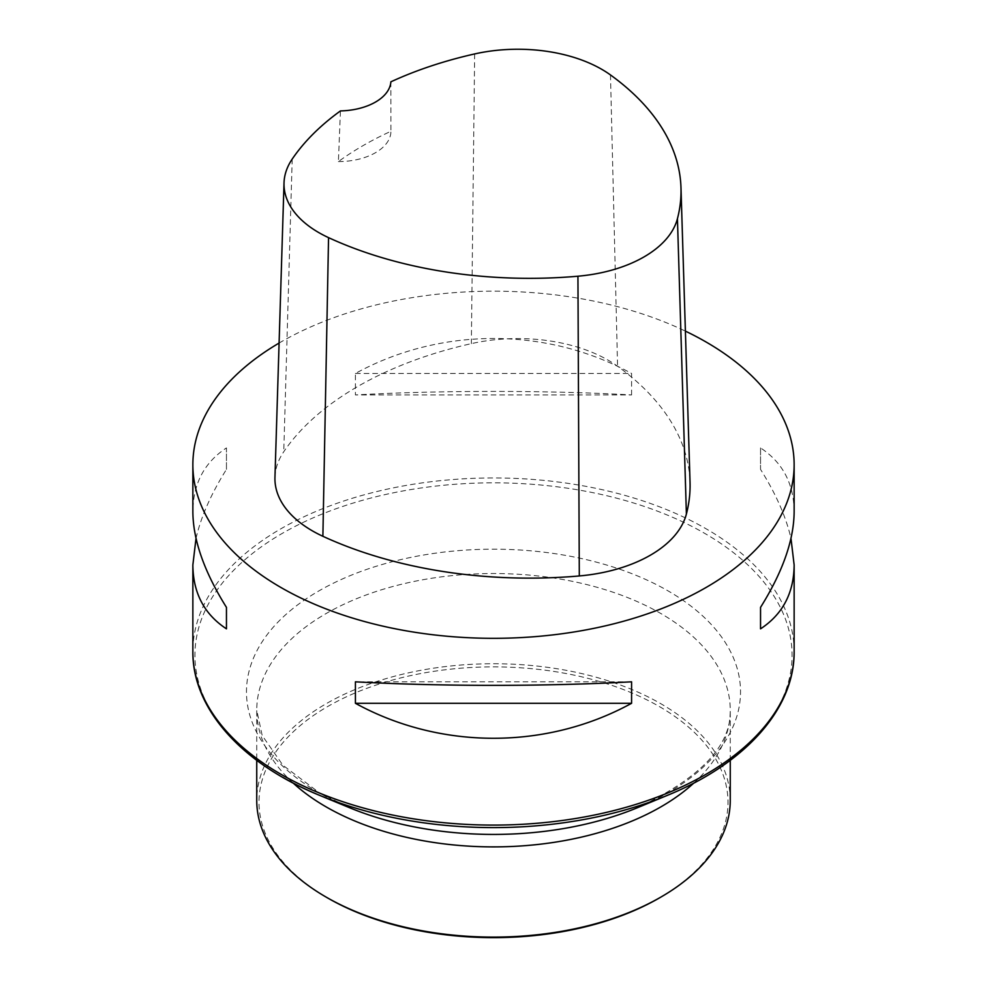<?xml version="1.0" encoding="UTF-8"?>
<svg xmlns="http://www.w3.org/2000/svg" width="987" height="987" viewBox="0 0 987 987"><rect width="100%" height="100%" fill="white"/><g stroke="black" fill="none" stroke-linecap="round" stroke-linejoin="round"><path stroke-width="0.74" stroke-dasharray="4.93 3.7" d="M279.087 343.069A300.64 173.576 180 0 1 685.397 331.126M631.581 394.936L631.581 373.456C546.539 326.833 440.461 326.833 355.419 373.456L355.419 394.936C440.461 390.235 546.539 390.235 631.581 394.936L355.419 394.936M794.14 511.809C793.918 483.79 782.728 462.496 760.545 447.925L760.545 469.393C775.918 493.882 786.059 516.88 790.982 538.384M196.018 538.384C200.941 516.88 211.082 493.882 226.455 469.393L226.455 447.925C204.272 462.496 193.082 483.79 192.86 511.809M274.954 477.375A127.767 73.766 180 0 1 283.762 451.725A330.707 190.935 180 0 1 471.354 343.624A127.767 73.766 180 0 1 617.566 366.251A330.707 190.935 180 0 1 690.036 482.174M390.877 81.822L390.926 131.283A323.193 186.592 0 0 0 338.405 161.584L340.441 110.926M338.405 161.584A52.607 30.375 0 0 0 390.926 131.283M355.419 373.456L631.581 373.456M760.545 447.925L760.545 469.393M631.581 681.82L355.419 681.82M226.455 469.393L226.455 447.925M659.316 897.997A234.499 135.392 0 0 0 659.316 706.532A234.499 135.392 0 0 0 327.684 706.532A234.499 135.392 0 0 0 327.684 897.997M730.257 800.42A236.757 136.687 0 0 0 493.5 663.733A236.757 136.687 0 0 0 256.743 800.42M794.14 651.519A300.64 173.576 0 0 0 706.087 528.785A300.64 173.576 0 0 0 378.453 491.156A300.64 173.576 0 0 0 192.86 651.519M610.484 74.95L617.566 366.251M292.201 159.08L283.762 451.725M474.648 53.94L471.354 343.624M282.381 777.114A298.567 172.38 180 0 1 282.381 533.325A298.567 172.38 180 0 1 704.619 533.325A298.567 172.38 180 0 1 667.15 795.448M693.861 783.024A236.757 136.687 0 0 0 730.257 710.208A236.757 136.687 0 0 0 493.5 573.521A236.757 136.687 0 0 0 256.743 710.208A236.757 136.687 0 0 0 293.139 783.024M730.257 760.323L730.257 710.208C731.244 745.703 700.215 778.237 637.17 807.822A247.034 142.621 0 0 0 686.261 602.613A247.034 142.621 0 0 0 328.671 585.575A247.034 142.621 0 0 0 318.826 792.647A247.034 142.621 0 0 0 349.83 807.822L319.899 793.19L282.899 765.233L262.197 735.562L256.743 710.208L256.743 760.323"/><path stroke-width="1.48" d="M685.397 331.126A300.64 173.576 180 0 1 706.087 342.008A300.64 173.576 180 0 1 794.14 464.741A300.64 173.576 180 0 1 493.5 638.318A300.64 173.576 180 0 1 192.86 464.741A300.64 173.576 180 0 1 279.087 343.069M355.419 703.299L355.419 681.82C440.461 686.533 546.539 686.533 631.581 681.82L631.581 703.299C546.539 749.935 440.461 749.935 355.419 703.299L631.581 703.299M790.982 538.384L794.14 564.959C793.918 592.965 782.728 614.259 760.545 628.842L760.545 607.363C782.728 571.88 793.918 540.025 794.14 511.809L794.14 464.741M192.86 464.741L192.86 511.809C193.082 540.025 204.272 571.88 226.455 607.363L226.455 628.842C204.272 614.259 193.082 592.965 192.86 564.959L196.018 538.384M680.981 187.703L690.036 482.174A330.707 190.935 180 0 1 686.397 514.017A127.767 73.766 180 0 1 579.307 575.952A330.707 190.935 180 0 1 322.885 536.286A127.767 73.766 180 0 1 274.954 477.375L284.022 182.891A118.711 68.535 180 0 1 292.201 159.08A321.639 185.692 180 0 1 340.441 110.926A52.607 30.375 180 0 0 390.877 81.822A321.639 185.692 180 0 1 474.648 53.94A118.711 68.535 180 0 1 610.484 74.95A321.639 185.692 180 0 1 680.981 187.703A321.639 185.692 180 0 1 677.44 218.67A118.711 68.535 180 0 1 577.938 276.212A321.639 185.692 180 0 1 328.548 237.633A118.711 68.535 180 0 1 284.022 182.891M760.545 607.363L760.545 628.842M226.455 628.842L226.455 607.363M256.743 760.323L256.743 800.42A236.757 136.687 0 0 0 326.092 897.072L327.684 897.997A234.499 135.392 0 0 0 659.316 897.997L660.908 897.072A236.757 136.687 0 0 0 730.257 800.42L730.257 760.323M327.684 897.997L326.092 897.072A236.757 136.687 0 0 0 660.908 897.072M192.86 564.959L192.86 651.519A300.64 173.576 0 0 0 280.913 774.252A300.64 173.576 0 0 0 608.547 811.882A300.64 173.576 0 0 0 794.14 651.519L794.14 564.959M677.44 218.67L686.397 514.017M577.938 276.212L579.307 575.952M328.548 237.633L322.885 536.286M192.86 651.519C192.329 708.888 241.864 763.741 319.85 795.448L349.83 807.822A247.034 142.621 0 0 0 637.17 807.822L667.15 795.448A298.567 172.38 180 0 1 319.85 795.448A298.567 172.38 180 0 1 282.381 777.114M293.139 783.024A236.757 136.687 0 0 0 326.092 806.86A236.757 136.687 0 0 0 693.861 783.024M667.15 795.448C745.136 763.741 794.671 708.888 794.14 651.519"/></g></svg>
